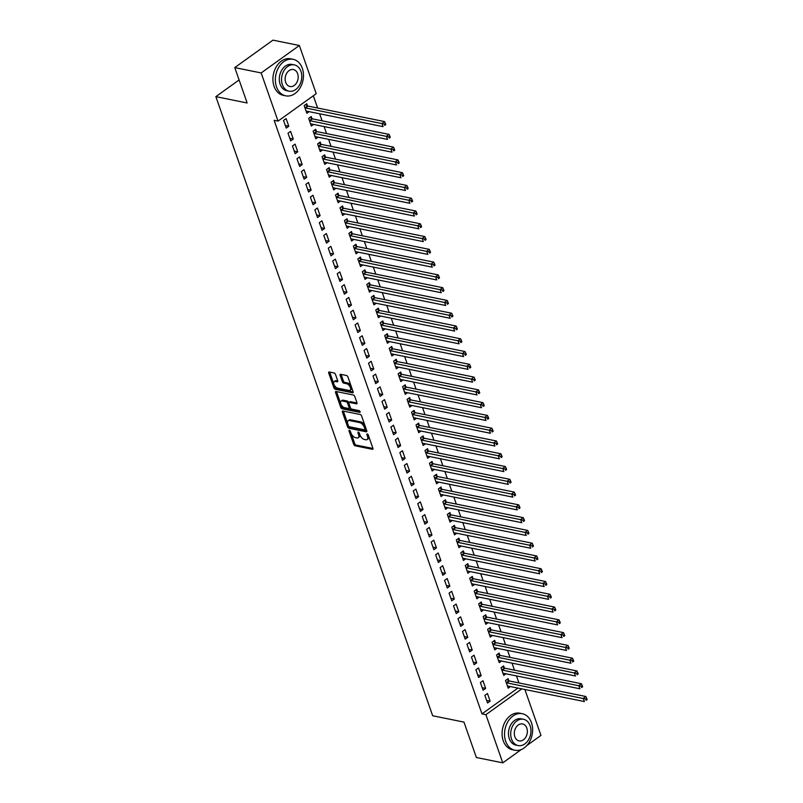 <?xml version="1.0" encoding="UTF-8"?>
<svg xmlns="http://www.w3.org/2000/svg" width="803" height="803" viewBox="0 0 803 803"><rect width="100%" height="100%" fill="white"/><g stroke="black" fill="none" stroke-linecap="round" stroke-linejoin="round"><path stroke-width="1.2" d="M349.395 430.288A1.024 0.532 -125.7 0 0 349.034 431.03L353.701 444.35A1.465 0.763 -125.7 0 0 355.097 445.806L372.371 449.299A1.465 0.763 -125.7 0 0 372.793 449.238A1.465 0.763 -125.7 0 0 372.893 448.245L368.226 434.915A1.024 0.532 -125.7 0 0 366.891 434.644L367.493 436.37A4.677 2.449 -125.7 0 1 367.152 439.552A4.677 2.449 -125.7 0 1 365.827 439.763L364.381 439.472A4.677 2.449 -125.7 0 1 359.905 434.835L359.302 433.108A1.024 0.532 -125.7 0 0 357.957 432.837L358.56 434.564A4.677 2.449 -125.7 0 1 358.218 437.745A4.677 2.449 -125.7 0 1 356.893 437.956L355.458 437.655A4.677 2.449 -125.7 0 1 350.981 433.028L350.379 431.301A1.024 0.532 -125.7 0 0 349.395 430.288M335.493 374.429A1.465 0.763 -125.7 0 0 334.098 372.983L329.25 372A1.465 0.763 -125.7 0 0 328.839 372.07A1.465 0.763 -125.7 0 0 328.728 373.064L333.907 387.859A1.465 0.763 -125.7 0 0 335.313 389.304L352.587 392.808A1.465 0.763 -125.7 0 0 353.009 392.737A1.465 0.763 -125.7 0 0 353.109 391.744L347.93 376.948A1.465 0.763 -125.7 0 0 346.535 375.503L340.673 374.318A1.465 0.763 -125.7 0 0 340.261 374.379A1.465 0.763 -125.7 0 0 340.151 375.372L342.369 381.706A1.465 0.763 -125.7 0 0 343.774 383.151L346.675 383.744A3.915 2.048 -125.7 0 1 350.038 386.755A3.915 2.048 -125.7 0 1 350.138 390.278A3.915 2.048 -125.7 0 1 349.024 390.449L337.651 388.15A3.915 2.048 -125.7 0 1 334.289 385.139A3.915 2.048 -125.7 0 1 334.189 381.616A3.915 2.048 -125.7 0 1 335.303 381.435L337.2 381.826A1.465 0.763 -125.7 0 0 337.611 381.756A1.465 0.763 -125.7 0 0 337.712 380.763L335.493 374.429M278.039 121.112L261.166 72.943L299.358 45.5L316.221 93.67L278.039 121.112L274.124 120.32L481.991 713.887L485.905 714.68L521.82 688.874M521.277 749.55L502.768 762.85L476.37 757.5L463.973 722.108L432.676 715.764L215.866 96.641L247.153 102.985L234.767 67.593L261.166 72.943M502.768 762.85L485.905 714.68M342.911 411.006A1.465 0.763 -125.7 0 0 342.49 411.066A1.465 0.763 -125.7 0 0 342.389 412.059L347.569 426.855A1.465 0.763 -125.7 0 0 348.974 428.31L366.248 431.803A1.465 0.763 -125.7 0 0 366.66 431.743A1.465 0.763 -125.7 0 0 366.77 430.749L361.591 415.954A1.465 0.763 -125.7 0 0 360.186 414.499L342.911 411.006M340.743 407.362L335.564 392.557A1.465 0.763 -125.7 0 1 335.664 391.563A1.465 0.763 -125.7 0 1 336.076 391.503L353.36 395.006A1.465 0.763 -125.7 0 1 354.755 396.451L356.974 402.785A1.465 0.763 -125.7 0 1 356.873 403.779A1.465 0.763 -125.7 0 1 356.452 403.839L349.446 402.423A1.465 0.763 -125.7 0 0 349.034 402.494A1.465 0.763 -125.7 0 0 348.924 403.477L350.399 407.683A1.465 0.763 -125.7 0 0 351.794 409.128L359.092 410.614A1.024 0.532 -125.7 0 1 359.704 412.371L342.138 408.807A1.465 0.763 -125.7 0 1 340.743 407.362L341.777 406.619L336.587 391.814L335.564 392.557M239.093 79.949L215.866 96.641M290.686 140.876L293.266 139.019L290.586 131.351L288.006 133.208L290.686 140.876M311.945 118.593L311.223 116.525L308.643 118.372L311.333 126.041L313.582 124.425M299.639 166.432L302.219 164.575L299.539 156.906L296.949 158.763L299.639 166.432M320.899 144.138L320.176 142.071L317.597 143.928L320.277 151.596L322.535 149.97M308.583 191.977L311.162 190.12L308.482 182.462L305.903 184.309L308.583 191.977M329.842 169.694L329.12 167.626L326.54 169.483L329.23 177.142L331.478 175.526M317.536 217.533L320.116 215.676L317.426 208.007L314.846 209.864L317.536 217.533M338.796 195.249L338.073 193.182L335.493 195.029L338.173 202.697L340.432 201.081M326.48 243.088L329.059 241.231L326.379 233.563L323.8 235.42L326.48 243.088M347.739 220.795L347.016 218.727L344.437 220.584L347.127 228.253L349.375 226.627M335.433 268.634L338.013 266.777L335.323 259.118L332.743 260.965L335.433 268.634M356.693 246.35L355.97 244.283L353.39 246.14L356.07 253.798L358.329 252.182M344.377 294.189L346.956 292.332L344.276 284.663L341.697 286.52L344.377 294.189M365.636 271.906L364.913 269.838L362.334 271.685L365.024 279.354L367.272 277.738M353.33 319.735L355.91 317.888L353.22 310.219L350.64 312.076L353.33 319.735M374.589 297.451L373.867 295.384L371.287 297.24L373.967 304.909L376.226 303.283M362.273 345.29L364.853 343.433L362.173 335.774L359.593 337.621L362.273 345.29M383.533 323.007L382.81 320.939L380.231 322.796L382.921 330.455L385.169 328.839M371.227 370.845L373.807 368.989L371.116 361.32L368.537 363.177L371.227 370.845M392.486 348.562L391.764 346.494L389.184 348.341L391.864 356.01L394.122 354.394M380.17 396.391L382.75 394.544L380.07 386.875L377.49 388.732L380.17 396.391M401.43 374.108L400.707 372.04L398.127 373.897L400.817 381.566L403.066 379.939M389.124 421.946L391.703 420.089L389.013 412.431L386.434 414.278L389.124 421.946M410.383 399.663L409.66 397.595L407.081 399.452L409.761 407.111L412.019 405.495M398.067 447.502L400.647 445.645L397.967 437.976L395.387 439.833L398.067 447.502M419.327 425.219L418.604 423.141L416.024 424.998L418.704 432.666L420.963 431.05M407.021 473.047L409.6 471.2L406.91 463.532L404.331 465.389L407.021 473.047M428.28 450.764L427.557 448.696L424.978 450.553L427.658 458.222L429.916 456.596M415.964 498.603L418.544 496.746L415.864 489.087L413.284 490.934L415.964 498.603M437.223 476.32L436.501 474.252L433.921 476.109L436.601 483.767L438.86 482.151M424.917 524.158L427.497 522.301L424.807 514.633L422.227 516.49L424.917 524.158M446.177 501.875L445.444 499.797L442.865 501.654L445.555 509.323L447.813 507.697M433.861 549.704L436.441 547.857L433.761 540.188L431.181 542.045L433.861 549.704M455.12 527.42L454.398 525.353L451.818 527.21L454.498 534.878L456.756 533.252M442.814 575.259L445.394 573.402L442.704 565.744L440.124 567.591L442.814 575.259M464.074 552.976L463.341 550.908L460.761 552.765L463.451 560.424L465.7 558.808M451.758 600.815L454.337 598.958L451.657 591.289L449.078 593.146L451.758 600.815M473.017 578.521L472.294 576.454L469.715 578.311L472.395 585.979L474.653 584.353M460.711 626.36L463.291 624.513L460.601 616.845L458.021 618.701L460.711 626.36M481.971 604.077L481.238 602.009L478.658 603.866L481.348 611.535L483.597 609.909M469.655 651.916L472.234 650.059L469.554 642.4L466.975 644.247L469.655 651.916M490.914 629.632L490.191 627.565L487.612 629.422L490.292 637.08L492.55 635.464M478.598 677.471L481.188 675.614L478.498 667.945L475.918 669.802L478.598 677.471M499.867 655.178L499.135 653.11L496.555 654.967L499.245 662.636L501.494 661.01M487.551 703.016L490.131 701.17L487.451 693.501L484.871 695.358L487.551 703.016M508.811 680.733L508.088 678.665L505.509 680.522L508.189 688.191L510.447 686.565M481.991 713.887L517.905 688.081M518.949 682.941L516.49 675.925M514.472 670.174L512.013 663.148M510.005 657.396L507.546 650.37M505.529 644.618L503.069 637.592M501.052 631.841L498.593 624.814M496.575 619.063L494.116 612.047M492.109 606.285L489.649 599.269M487.632 593.517L485.173 586.491M483.155 580.74L480.696 573.713M478.678 567.962L476.219 560.936M474.212 555.184L471.752 548.158M469.735 542.406L467.276 535.39M465.258 529.629L462.799 522.612M460.792 516.861L458.322 509.835M456.315 504.083L453.856 497.057M451.838 491.306L449.379 484.279M447.361 478.528L444.902 471.502M442.895 465.75L440.435 458.734M438.418 452.972L435.959 445.956M433.941 440.205L431.482 433.178M429.464 427.427L427.005 420.401M424.998 414.649L422.539 407.623M420.521 401.871L418.062 394.845M416.044 389.094L413.585 382.077M411.568 376.316L409.108 369.3M407.101 363.548L404.642 356.522M402.624 350.77L400.165 343.744M398.147 337.993L395.688 330.966M393.671 325.215L391.212 318.189M389.204 312.437L386.745 305.421M384.727 299.66L382.268 292.643M380.251 286.892L377.791 279.866M375.774 274.114L373.315 267.088M371.307 261.336L368.848 254.31M366.83 248.559L364.371 241.532M362.354 235.781L359.895 228.765M357.887 223.003L355.418 215.987M353.41 210.235L350.951 203.209M348.934 197.458L346.474 190.431M344.457 184.68L341.998 177.654M339.99 171.902L337.531 164.876M335.513 159.124L333.054 152.108M331.037 146.347L328.578 139.331M326.56 133.579L324.101 126.553M322.093 120.801L319.634 113.775M317.617 108.024L313.321 95.758M504.334 667.955L503.611 665.888L501.032 667.745L503.722 675.413L505.97 673.787M483.075 690.249L485.654 688.392L482.974 680.723L480.395 682.58L483.075 690.249M495.391 642.41L494.668 640.342L492.088 642.189L494.768 649.858L497.027 648.242M474.131 664.693L476.711 662.836L474.021 655.168L471.441 657.025L474.131 664.693M486.437 616.855L485.715 614.787L483.135 616.644L485.825 624.302L488.073 622.686M465.178 639.138L467.758 637.291L465.078 629.622L462.498 631.479L465.178 639.138M477.494 591.299L476.771 589.231L474.192 591.088L476.872 598.757L479.13 597.131M456.234 613.592L458.814 611.735L456.124 604.067L453.544 605.924L456.234 613.592M468.54 565.754L467.818 563.686L465.238 565.533L467.928 573.201L470.177 571.585M447.281 588.037L449.861 586.18L447.181 578.521L444.601 580.368L447.281 588.037M459.597 540.198L458.874 538.13L456.295 539.987L458.975 547.646L461.233 546.03M438.338 562.481L440.917 560.635L438.227 552.966L435.648 554.823L438.338 562.481M450.644 514.643L449.921 512.575L447.341 514.432L450.031 522.101L452.28 520.474M429.384 536.936L431.964 535.079L429.284 527.41L426.704 529.267L429.384 536.936M441.7 489.097L440.977 487.03L438.398 488.876L441.078 496.545L443.336 494.929M420.441 511.381L423.02 509.524L420.33 501.865L417.751 503.712L420.441 511.381M432.747 463.542L432.024 461.474L429.444 463.331L432.134 470.99L434.383 469.374M411.487 485.825L414.067 483.978L411.387 476.309L408.807 478.166L411.487 485.825M423.803 437.986L423.081 435.919L420.501 437.776L423.181 445.444L425.439 443.818M402.544 460.28L405.124 458.423L402.444 450.754L399.854 452.611L402.544 460.28M414.85 412.441L414.127 410.373L411.548 412.22L414.238 419.889L416.486 418.273M393.59 434.724L396.17 432.867L393.49 425.209L390.91 427.055L393.59 434.724M405.906 386.885L405.184 384.818L402.604 386.675L405.284 394.333L407.543 392.717M384.647 409.169L387.227 407.322L384.547 399.653L381.967 401.51L384.647 409.169M396.963 361.33L396.23 359.262L393.651 361.119L396.341 368.788L398.589 367.162M375.694 383.623L378.283 381.766L375.593 374.098L373.014 375.955L375.694 383.623M388.01 335.784L387.287 333.717L384.707 335.564L387.387 343.232L389.646 341.616M366.75 358.068L369.33 356.211L366.65 348.552L364.07 350.399L366.75 358.068M379.066 310.229L378.333 308.161L375.754 310.018L378.444 317.677L380.692 316.061M357.807 332.512L360.386 330.665L357.696 322.997L355.117 324.854L357.807 332.512M370.113 284.674L369.39 282.606L366.81 284.463L369.49 292.131L371.749 290.505M348.853 306.967L351.433 305.11L348.753 297.441L346.173 299.298L348.853 306.967M361.169 259.128L360.437 257.06L357.857 258.907L360.547 266.576L362.795 264.96M339.91 281.411L342.49 279.554L339.799 271.896L337.22 273.743L339.91 281.411M352.216 233.573L351.493 231.505L348.914 233.362L351.594 241.02L353.852 239.404M330.956 255.856L333.536 254.009L330.856 246.34L328.276 248.197L330.956 255.856M343.272 208.017L342.54 205.949L339.96 207.806L342.65 215.475L344.909 213.849M322.013 230.31L324.593 228.453L321.903 220.785L319.323 222.642L322.013 230.31M334.319 182.472L333.596 180.404L331.017 182.251L333.697 189.92L335.955 188.303M313.06 204.755L315.639 202.898L312.959 195.239L310.38 197.086L313.06 204.755M325.376 156.916L324.653 154.849L322.073 156.705L324.753 164.364L327.012 162.748M304.116 179.199L306.696 177.353L304.006 169.684L301.426 171.541L304.116 179.199M316.422 131.361L315.699 129.293L313.12 131.15L315.8 138.819L318.058 137.193M295.163 153.654L297.742 151.797L295.062 144.128L292.483 145.985L295.163 153.654M307.479 105.815L306.756 103.748L304.176 105.594L306.856 113.263L309.115 111.647M286.219 128.099L288.799 126.242L286.109 118.583L283.529 120.43L286.219 128.099M234.767 67.593L272.95 40.15L299.358 45.5M524.881 689.486L540.961 735.407L526.808 745.575M490.131 701.17L486.658 700.457M485.654 688.392L482.181 687.689M481.188 675.614L477.705 674.911M476.711 662.836L473.228 662.134M472.234 650.059L468.761 649.356M467.758 637.291L464.285 636.578M463.291 624.513L459.808 623.811M458.814 611.735L455.341 611.033M454.337 598.958L450.864 598.255M449.861 586.18L446.388 585.477M445.394 573.402L441.911 572.7M440.917 560.635L437.444 559.922M436.441 547.857L432.968 547.154M431.964 535.079L428.491 534.376M427.497 522.301L424.014 521.599M423.02 509.524L419.547 508.821M418.544 496.746L415.071 496.043M414.067 483.978L410.594 483.265M409.6 471.2L406.117 470.498M405.124 458.423L401.651 457.72M400.647 445.645L397.174 444.942M396.17 432.867L392.697 432.165M391.703 420.089L388.22 419.387M387.227 407.322L383.754 406.609M382.75 394.544L379.277 393.841M378.283 381.766L374.8 381.064M373.807 368.989L370.324 368.286M369.33 356.211L365.857 355.508M364.853 343.433L361.38 342.73M360.386 330.665L356.903 329.953M355.91 317.888L352.437 317.185M351.433 305.11L347.96 304.407M346.956 292.332L343.483 291.63M342.49 279.554L339.007 278.852M338.013 266.777L334.54 266.074M333.536 254.009L330.063 253.296M329.059 241.231L325.586 240.529M324.593 228.453L321.11 227.751M320.116 215.676L316.643 214.973M315.639 202.898L312.166 202.195M311.162 190.12L307.69 189.418M306.696 177.353L303.213 176.64M302.219 164.575L298.746 163.872M297.742 151.797L294.269 151.094M293.266 139.019L289.793 138.317M288.799 126.242L285.316 125.539M358.218 437.745L359.252 437.003A4.677 2.449 -125.7 0 0 359.794 434.503M367.152 439.552L368.186 438.809A4.677 2.449 -125.7 0 0 368.718 436.31M351.272 433.73L354.725 443.607A1.465 0.763 -125.7 0 0 356.13 445.063L372.963 448.465M347.569 426.855L348.602 426.112A1.465 0.763 -125.7 0 0 349.998 427.567L366.83 430.98M343.353 411.096A1.465 0.763 -125.7 0 0 343.423 411.317L347.599 423.251M348.432 425.751A1.024 0.532 -125.7 0 0 349.415 426.764L364.582 429.836A1.024 0.532 -125.7 0 0 364.943 429.093L364.301 427.276A4.677 2.449 -125.7 0 0 359.824 422.639L349.466 420.541A4.677 2.449 -125.7 0 0 348.131 420.752A4.677 2.449 -125.7 0 0 347.799 423.934L348.432 425.751M365.044 425.831A4.677 2.449 -125.7 0 0 360.858 421.906L359.824 422.639M348.131 420.752L349.164 420.009A4.677 2.449 -125.7 0 1 350.489 419.798L360.858 421.906M357.044 403.006L350.479 401.681A1.465 0.763 -125.7 0 0 350.068 401.751L349.034 402.494M360.015 411.477L343.172 408.065L342.138 408.807M342.178 400.948A3.915 2.048 -125.7 0 0 341.064 401.129A3.915 2.048 -125.7 0 0 341.165 404.652A3.915 2.048 -125.7 0 0 344.527 407.663L348.532 408.466A1.465 0.763 -125.7 0 0 348.944 408.406A1.465 0.763 -125.7 0 0 349.054 407.412L347.579 403.206A1.465 0.763 -125.7 0 0 346.183 401.761L342.178 400.948L343.212 400.205A3.915 2.048 -125.7 0 0 342.098 400.386L341.064 401.129M349.566 407.733A1.465 0.763 -125.7 0 0 349.978 407.663A1.465 0.763 -125.7 0 0 350.178 407.041M343.212 400.205L347.217 401.018A1.465 0.763 -125.7 0 1 348.612 402.464L348.843 403.106M341.777 406.619A1.465 0.763 -125.7 0 0 343.172 408.065M334.189 381.616L335.222 380.873A3.915 2.048 -125.7 0 1 336.327 380.692L337.782 380.993M350.138 390.278L351.162 389.535A3.915 2.048 -125.7 0 0 351.624 387.508M351.182 386.233A3.915 2.048 -125.7 0 0 347.709 383.001L346.675 383.744M341.124 374.409A1.465 0.763 -125.7 0 0 341.185 374.63L343.403 380.963A1.465 0.763 -125.7 0 0 344.798 382.419L347.709 383.001M334.178 384.918L334.941 387.116A1.465 0.763 -125.7 0 0 336.347 388.562L353.179 391.974M329.702 372.09A1.465 0.763 -125.7 0 0 329.762 372.321L333.727 383.643M507.466 686.123L507.586 686.073A1.486 0.783 54.3 0 1 507.918 686.053L584.393 701.551L583.279 698.359L585.859 696.502L509.383 681.004A1.486 0.783 54.3 0 1 508.982 680.844L506.874 679.539M585.658 699.022L586.11 700.296L587.134 699.554L586.692 698.279L585.658 699.022L506.793 682.861A1.486 0.783 54.3 0 1 506.402 682.691L506.231 682.59M587.134 699.554L586.11 700.296M585.859 696.502L586.692 698.279M502.989 673.346L503.11 673.295A1.486 0.783 54.3 0 1 503.441 673.275L579.927 688.773L578.802 685.581L581.382 683.724L504.906 668.226A1.486 0.783 54.3 0 1 504.505 668.066L502.397 666.761M581.181 686.244L581.633 687.519L582.667 686.776L582.215 685.501L581.181 686.244L502.327 670.083A1.486 0.783 54.3 0 1 501.925 669.913L501.755 669.812M582.667 686.776L581.633 687.519M581.382 683.724L582.215 685.501M498.522 660.568L498.633 660.518A1.486 0.783 54.3 0 1 498.964 660.498L575.45 675.996L574.326 672.804L576.905 670.947L500.43 655.449A1.486 0.783 54.3 0 1 500.028 655.288L497.92 653.993M576.715 673.466L577.156 674.741L578.19 673.998L577.738 672.723L576.715 673.466L497.85 657.306A1.486 0.783 54.3 0 1 497.448 657.145L497.278 657.035M578.19 673.998L577.156 674.741M576.905 670.947L577.738 672.723M531.476 722.69A18.63 13.842 101.5 0 0 522.281 713.706A18.63 13.842 101.5 0 0 507.958 721.586A18.63 13.842 101.5 0 0 505.679 741.239A18.63 13.842 101.5 0 0 514.884 750.223A18.63 13.842 101.5 0 0 529.207 742.343A18.63 13.842 101.5 0 0 531.476 722.69M522.281 713.706L519.832 713.205A18.63 13.842 101.5 0 0 505.509 721.084A18.63 13.842 101.5 0 0 503.23 740.737A18.63 13.842 101.5 0 0 512.434 749.731L514.884 750.223M518.166 745.565L515.917 745.114A13.41 9.967 -78.5 0 1 509.293 738.64A13.41 9.967 -78.5 0 1 510.929 724.487A13.41 9.967 -78.5 0 1 521.247 718.815L523.496 719.277A13.41 9.967 101.5 0 0 513.177 724.948A13.41 9.967 101.5 0 0 511.541 739.091A13.41 9.967 101.5 0 0 518.166 745.565A13.41 9.967 101.5 0 0 528.474 739.894A13.41 9.967 101.5 0 0 530.121 725.741A13.41 9.967 101.5 0 0 523.496 719.277M514.843 736.722A8.642 6.424 101.5 0 0 519.109 740.898A8.642 6.424 101.5 0 0 525.754 737.234A8.642 6.424 101.5 0 0 526.818 728.12A8.642 6.424 101.5 0 0 522.542 723.945A8.642 6.424 101.5 0 0 515.897 727.598A8.642 6.424 101.5 0 0 514.843 736.722M302.319 68.305A18.63 13.842 101.5 0 0 293.115 59.312A18.63 13.842 101.5 0 0 278.792 67.191A18.63 13.842 101.5 0 0 276.513 86.844A18.63 13.842 101.5 0 0 285.717 95.838A18.63 13.842 101.5 0 0 300.041 87.959A18.63 13.842 101.5 0 0 302.319 68.305M293.115 59.312L290.676 58.82A18.63 13.842 101.5 0 0 276.342 66.699A18.63 13.842 101.5 0 0 274.074 86.353A18.63 13.842 101.5 0 0 283.268 95.336L285.717 95.838M289 91.181L286.751 90.719A13.41 9.967 -78.5 0 1 280.127 84.255A13.41 9.967 -78.5 0 1 281.763 70.102A13.41 9.967 -78.5 0 1 292.081 64.431L294.33 64.882A13.41 9.967 101.5 0 0 284.011 70.554A13.41 9.967 101.5 0 0 282.375 84.706A13.41 9.967 101.5 0 0 289 91.181A13.41 9.967 101.5 0 0 299.318 85.509A13.41 9.967 101.5 0 0 300.954 71.357A13.41 9.967 101.5 0 0 294.33 64.882M285.677 82.338A8.642 6.424 101.5 0 0 289.943 86.503A8.642 6.424 101.5 0 0 296.598 82.85A8.642 6.424 101.5 0 0 297.652 73.725A8.642 6.424 101.5 0 0 293.386 69.56A8.642 6.424 101.5 0 0 286.731 73.214A8.642 6.424 101.5 0 0 285.677 82.338M494.046 647.79L494.166 647.74A1.486 0.783 54.3 0 1 494.497 647.73L570.973 663.228L569.859 660.026L572.439 658.179L495.953 642.681A1.486 0.783 54.3 0 1 495.561 642.51L493.443 641.216M572.238 660.688L572.68 661.963L573.713 661.22L573.272 659.946L572.238 660.688L493.373 644.528A1.486 0.783 54.3 0 1 492.982 644.367L492.811 644.257M573.713 661.22L572.68 661.963M572.439 658.179L573.272 659.946M489.569 635.012L489.689 634.972A1.486 0.783 54.3 0 1 490.021 634.952L566.496 650.45L565.382 647.258L567.962 645.401L491.486 629.903A1.486 0.783 54.3 0 1 491.085 629.733L488.977 628.438M567.761 647.911L568.213 649.195L569.237 648.453L568.795 647.168L567.761 647.911L488.907 631.76A1.486 0.783 54.3 0 1 488.505 631.59L488.334 631.489M569.237 648.453L568.213 649.195M567.962 645.401L568.795 647.168M485.092 622.235L485.213 622.195A1.486 0.783 54.3 0 1 485.544 622.174L562.03 637.672L560.906 634.48L563.485 632.623L487.009 617.126A1.486 0.783 54.3 0 1 486.608 616.955L484.5 615.66M563.284 635.133L563.736 636.418L564.77 635.675L564.318 634.4L563.284 635.133L484.43 618.983A1.486 0.783 54.3 0 1 484.028 618.812L483.858 618.711M564.77 635.675L563.736 636.418M563.485 632.623L564.318 634.4M480.626 609.467L480.736 609.417A1.486 0.783 54.3 0 1 481.067 609.397L557.553 624.895L556.429 621.703L559.008 619.846L482.533 604.348A1.486 0.783 54.3 0 1 482.131 604.187L480.023 602.882M558.818 622.365L559.259 623.64L560.293 622.897L559.842 621.622L558.818 622.365L479.953 606.205A1.486 0.783 54.3 0 1 479.552 606.034L479.391 605.934M560.293 622.897L559.259 623.64M559.008 619.846L559.842 621.622M476.149 596.689L476.269 596.639A1.486 0.783 54.3 0 1 476.601 596.619L553.076 612.117L551.962 608.925L554.542 607.068L478.056 591.57A1.486 0.783 54.3 0 1 477.665 591.409L475.547 590.105M554.341 609.587L554.783 610.862L555.817 610.119L555.375 608.845L554.341 609.587L475.476 593.427A1.486 0.783 54.3 0 1 475.085 593.256L474.914 593.156M555.817 610.119L554.783 610.862M554.542 607.068L555.375 608.845M471.672 583.911L471.793 583.861A1.486 0.783 54.3 0 1 472.124 583.841L548.6 599.339L547.485 596.147L550.065 594.3L473.589 578.792A1.486 0.783 54.3 0 1 473.188 578.632L471.08 577.337M549.864 596.81L550.316 598.084L551.35 597.342L550.898 596.067L549.864 596.81L471.01 580.649A1.486 0.783 54.3 0 1 470.608 580.489L470.438 580.378M551.35 597.342L550.316 598.084M550.065 594.3L550.898 596.067M467.195 571.134L467.316 571.084A1.486 0.783 54.3 0 1 467.647 571.074L544.133 586.571L543.009 583.369L545.588 581.523L469.113 566.025A1.486 0.783 54.3 0 1 468.711 565.854L466.603 564.559M545.388 584.032L545.839 585.307L546.873 584.574L546.421 583.289L545.388 584.032L466.533 567.872A1.486 0.783 54.3 0 1 466.131 567.711L465.961 567.601M546.873 584.574L545.839 585.307M545.588 581.523L546.421 583.289M462.729 558.356L462.839 558.316A1.486 0.783 54.3 0 1 463.18 558.296L539.656 573.794L538.532 570.602L541.112 568.745L464.636 553.247A1.486 0.783 54.3 0 1 464.244 553.076L462.126 551.781M540.921 571.254L541.363 572.539L542.396 571.796L541.945 570.511L540.921 571.254L462.056 555.104A1.486 0.783 54.3 0 1 461.655 554.933L461.494 554.833M542.396 571.796L541.363 572.539M541.112 568.745L541.945 570.511M458.252 545.578L458.372 545.538A1.486 0.783 54.3 0 1 458.704 545.518L535.179 561.016L534.065 557.824L536.645 555.967L460.159 540.469A1.486 0.783 54.3 0 1 459.768 540.299L457.66 539.004M536.444 558.476L536.886 559.761L537.92 559.018L537.478 557.744L536.444 558.476L457.58 542.326A1.486 0.783 54.3 0 1 457.188 542.155L457.017 542.055M537.92 559.018L536.886 559.761M536.645 555.967L537.478 557.744M453.775 532.811L453.896 532.76A1.486 0.783 54.3 0 1 454.227 532.74L530.703 548.238L529.589 545.046L532.168 543.189L455.692 527.691A1.486 0.783 54.3 0 1 455.291 527.531L453.183 526.226M531.967 545.709L532.419 546.984L533.453 546.241L533.001 544.966L531.967 545.709L453.113 529.548A1.486 0.783 54.3 0 1 452.711 529.378L452.541 529.277M533.453 546.241L532.419 546.984M532.168 543.189L533.001 544.966M449.299 520.033L449.419 519.983A1.486 0.783 54.3 0 1 449.75 519.963L526.236 535.46L525.112 532.269L527.691 530.412L451.216 514.914A1.486 0.783 54.3 0 1 450.814 514.753L448.706 513.448M527.491 532.931L527.942 534.206L528.976 533.463L528.525 532.188L527.491 532.931L448.636 516.771A1.486 0.783 54.3 0 1 448.235 516.6L448.064 516.5M528.976 533.463L527.942 534.206M527.691 530.412L528.525 532.188M444.832 507.255L444.942 507.205A1.486 0.783 54.3 0 1 445.284 507.185L521.759 522.683L520.635 519.491L523.225 517.644L446.739 502.136A1.486 0.783 54.3 0 1 446.348 501.975L444.23 500.681M523.024 520.153L523.466 521.428L524.5 520.685L524.058 519.411L523.024 520.153L444.159 503.993A1.486 0.783 54.3 0 1 443.768 503.832L443.597 503.722M524.5 520.685L523.466 521.428M523.225 517.644L524.058 519.411M440.355 494.477L440.476 494.427A1.486 0.783 54.3 0 1 440.807 494.417L517.283 509.915L516.168 506.713L518.748 504.866L442.262 489.368A1.486 0.783 54.3 0 1 441.871 489.198L439.763 487.903M518.547 507.376L518.999 508.65L520.023 507.918L519.581 506.633L518.547 507.376L439.683 491.215A1.486 0.783 54.3 0 1 439.291 491.055L439.121 490.944M520.023 507.918L518.999 508.65M518.748 504.866L519.581 506.633M435.878 481.7L435.999 481.659A1.486 0.783 54.3 0 1 436.33 481.639L512.806 497.137L511.692 493.945L514.271 492.088L437.796 476.591A1.486 0.783 54.3 0 1 437.394 476.42L435.286 475.125M514.071 494.598L514.522 495.883L515.556 495.14L515.104 493.855L514.071 494.598L435.216 478.447A1.486 0.783 54.3 0 1 434.814 478.277L434.644 478.176M515.556 495.14L514.522 495.883M514.271 492.088L515.104 493.855M431.412 468.922L431.522 468.882A1.486 0.783 54.3 0 1 431.853 468.862L508.339 484.36L507.215 481.168L509.795 479.311L433.319 463.813A1.486 0.783 54.3 0 1 432.917 463.642L430.809 462.347M509.594 481.82L510.046 483.105L511.079 482.362L510.628 481.087L509.594 481.82L430.739 465.67A1.486 0.783 54.3 0 1 430.338 465.499L430.167 465.399M511.079 482.362L510.046 483.105M509.795 479.311L510.628 481.087M426.935 456.154L427.045 456.104A1.486 0.783 54.3 0 1 427.387 456.084L503.862 471.582L502.748 468.39L505.328 466.533L428.842 451.035A1.486 0.783 54.3 0 1 428.451 450.874L426.333 449.57M505.127 469.052L505.569 470.327L506.603 469.584L506.161 468.31L505.127 469.052L426.263 452.892A1.486 0.783 54.3 0 1 425.871 452.721L425.7 452.621M506.603 469.584L505.569 470.327M505.328 466.533L506.161 468.31M422.458 443.376L422.579 443.326A1.486 0.783 54.3 0 1 422.91 443.306L499.386 458.804L498.272 455.612L500.851 453.755L424.365 438.257A1.486 0.783 54.3 0 1 423.974 438.097L421.866 436.792M500.65 456.275L501.102 457.549L502.126 456.807L501.684 455.532L500.65 456.275L421.786 440.114A1.486 0.783 54.3 0 1 421.394 439.954L421.224 439.843M502.126 456.807L501.102 457.549M500.851 453.755L501.684 455.532M417.982 430.599L418.102 430.549A1.486 0.783 54.3 0 1 418.433 430.528L494.909 446.026L493.795 442.834L496.374 440.988L419.899 425.49A1.486 0.783 54.3 0 1 419.497 425.319L417.389 424.024M496.174 443.497L496.625 444.772L497.659 444.029L497.208 442.754L496.174 443.497L417.319 427.337A1.486 0.783 54.3 0 1 416.918 427.176L416.747 427.066M497.659 444.029L496.625 444.772M496.374 440.988L497.208 442.754M413.515 417.821L413.625 417.771A1.486 0.783 54.3 0 1 413.957 417.761L490.442 433.259L489.318 430.057L491.898 428.21L415.422 412.712A1.486 0.783 54.3 0 1 415.021 412.541L412.913 411.246M491.707 430.719L492.149 431.994L493.183 431.261L492.731 429.976L491.707 430.719L412.842 414.559A1.486 0.783 54.3 0 1 412.441 414.398L412.27 414.288M493.183 431.261L492.149 431.994M491.898 428.21L492.731 429.976M409.038 405.043L409.159 405.003A1.486 0.783 54.3 0 1 409.49 404.983L485.966 420.481L484.851 417.289L487.431 415.432L410.945 399.934A1.486 0.783 54.3 0 1 410.554 399.764L408.436 398.469M487.23 417.941L487.672 419.226L488.706 418.483L488.264 417.199L487.23 417.941L408.366 401.791A1.486 0.783 54.3 0 1 407.974 401.62L407.804 401.52M488.706 418.483L487.672 419.226M487.431 415.432L488.264 417.199M404.561 392.265L404.682 392.225A1.486 0.783 54.3 0 1 405.013 392.205L481.489 407.703L480.375 404.511L482.954 402.654L406.479 387.156A1.486 0.783 54.3 0 1 406.077 386.986L403.969 385.691M482.754 405.164L483.205 406.448L484.229 405.706L483.787 404.431L482.754 405.164L403.889 389.013A1.486 0.783 54.3 0 1 403.497 388.843L403.327 388.742M484.229 405.706L483.205 406.448M482.954 402.654L483.787 404.431M400.085 379.498L400.205 379.448A1.486 0.783 54.3 0 1 400.536 379.428L477.022 394.925L475.898 391.734L478.478 389.877L402.002 374.379A1.486 0.783 54.3 0 1 401.6 374.218L399.492 372.913M478.277 392.396L478.729 393.671L479.762 392.928L479.311 391.653L478.277 392.396L399.422 376.236A1.486 0.783 54.3 0 1 399.021 376.065L398.85 375.965M479.762 392.928L478.729 393.671M478.478 389.877L479.311 391.653M395.618 366.72L395.728 366.67A1.486 0.783 54.3 0 1 396.06 366.65L472.545 382.148L471.421 378.956L474.001 377.099L397.525 361.601A1.486 0.783 54.3 0 1 397.124 361.44L395.016 360.135M473.81 379.618L474.252 380.893L475.286 380.15L474.834 378.875L473.81 379.618L394.946 363.458A1.486 0.783 54.3 0 1 394.544 363.297L394.373 363.187M475.286 380.15L474.252 380.893M474.001 377.099L474.834 378.875M391.141 353.942L391.262 353.892A1.486 0.783 54.3 0 1 391.593 353.872L468.069 369.37L466.955 366.178L469.534 364.331L393.048 348.833A1.486 0.783 54.3 0 1 392.657 348.663L390.539 347.368M469.333 366.841L469.775 368.115L470.809 367.372L470.367 366.098L469.333 366.841L390.469 350.68A1.486 0.783 54.3 0 1 390.077 350.52L389.907 350.409M470.809 367.372L469.775 368.115M469.534 364.331L470.367 366.098M386.665 341.165L386.785 341.114A1.486 0.783 54.3 0 1 387.116 341.104L463.592 356.602L462.478 353.4L465.057 351.553L388.582 336.055A1.486 0.783 54.3 0 1 388.18 335.885L386.072 334.59M464.857 354.063L465.308 355.338L466.332 354.605L465.891 353.32L464.857 354.063L386.002 337.902A1.486 0.783 54.3 0 1 385.601 337.742L385.43 337.631M466.332 354.605L465.308 355.338M465.057 351.553L465.891 353.32M382.188 328.387L382.308 328.347A1.486 0.783 54.3 0 1 382.64 328.327L459.125 343.825L458.001 340.633L460.581 338.776L384.105 323.278A1.486 0.783 54.3 0 1 383.704 323.107L381.596 321.812M460.38 341.285L460.832 342.57L461.866 341.827L461.414 340.542L460.38 341.285L381.525 325.135A1.486 0.783 54.3 0 1 381.124 324.964L380.953 324.864M461.866 341.827L460.832 342.57M460.581 338.776L461.414 340.542M377.721 315.609L377.832 315.569A1.486 0.783 54.3 0 1 378.163 315.549L454.649 331.047L453.524 327.855L456.104 325.998L379.628 310.5A1.486 0.783 54.3 0 1 379.227 310.329L377.119 309.035M455.913 328.517L456.355 329.792L457.389 329.049L456.937 327.775L455.913 328.517L377.049 312.357A1.486 0.783 54.3 0 1 376.647 312.186L376.487 312.086M457.389 329.049L456.355 329.792M456.104 325.998L456.937 327.775M373.244 302.841L373.365 302.791A1.486 0.783 54.3 0 1 373.696 302.771L450.172 318.269L449.058 315.077L451.637 313.22L375.152 297.722A1.486 0.783 54.3 0 1 374.76 297.562L372.642 296.257M451.437 315.74L451.878 317.014L452.912 316.272L452.47 314.997L451.437 315.74L372.572 299.579A1.486 0.783 54.3 0 1 372.18 299.409L372.01 299.308M452.912 316.272L451.878 317.014M451.637 313.22L452.47 314.997M368.768 290.064L368.888 290.013A1.486 0.783 54.3 0 1 369.219 289.993L445.695 305.491L444.581 302.299L447.161 300.442L370.685 284.945A1.486 0.783 54.3 0 1 370.283 284.784L368.175 283.479M446.96 302.962L447.412 304.237L448.445 303.494L447.994 302.219L446.96 302.962L368.105 286.801A1.486 0.783 54.3 0 1 367.704 286.641L367.533 286.53M448.445 303.494L447.412 304.237M447.161 300.442L447.994 302.219M364.291 277.286L364.411 277.236A1.486 0.783 54.3 0 1 364.743 277.216L441.228 292.724L440.104 289.522L442.684 287.675L366.208 272.177A1.486 0.783 54.3 0 1 365.807 272.006L363.699 270.711M442.483 290.184L442.935 291.459L443.969 290.716L443.517 289.441L442.483 290.184L363.629 274.024A1.486 0.783 54.3 0 1 363.227 273.863L363.056 273.753M443.969 290.716L442.935 291.459M442.684 287.675L443.517 289.441M359.824 264.508L359.935 264.458A1.486 0.783 54.3 0 1 360.276 264.448L436.752 279.946L435.627 276.744L438.207 274.897L361.731 259.399A1.486 0.783 54.3 0 1 361.34 259.228L359.222 257.934M438.016 277.406L438.458 278.681L439.492 277.948L439.04 276.664L438.016 277.406L359.152 261.246A1.486 0.783 54.3 0 1 358.75 261.085L358.59 260.975M439.492 277.948L438.458 278.681M438.207 274.897L439.04 276.664M355.348 251.73L355.468 251.69A1.486 0.783 54.3 0 1 355.799 251.67L432.275 267.168L431.161 263.976L433.74 262.119L357.255 246.621A1.486 0.783 54.3 0 1 356.863 246.451L354.755 245.156M433.54 264.629L433.981 265.913L435.015 265.171L434.574 263.886L433.54 264.629L354.675 248.478A1.486 0.783 54.3 0 1 354.284 248.308L354.113 248.207M435.015 265.171L433.981 265.913M433.74 262.119L434.574 263.886M350.871 238.953L350.991 238.913A1.486 0.783 54.3 0 1 351.323 238.892L427.798 254.39L426.684 251.198L429.264 249.342L352.788 233.844A1.486 0.783 54.3 0 1 352.387 233.673L350.279 232.378M429.063 251.861L429.515 253.136L430.549 252.393L430.097 251.118L429.063 251.861L350.208 235.701A1.486 0.783 54.3 0 1 349.807 235.53L349.636 235.43M430.549 252.393L429.515 253.136M429.264 249.342L430.097 251.118M346.394 226.185L346.515 226.135A1.486 0.783 54.3 0 1 346.846 226.115L423.332 241.613L422.207 238.421L424.787 236.564L348.311 221.066A1.486 0.783 54.3 0 1 347.91 220.905L345.802 219.6M424.586 239.083L425.038 240.358L426.072 239.615L425.62 238.34L424.586 239.083L345.732 222.923A1.486 0.783 54.3 0 1 345.33 222.752L345.16 222.652M426.072 239.615L425.038 240.358M424.787 236.564L425.62 238.34M341.927 213.407L342.038 213.357A1.486 0.783 54.3 0 1 342.379 213.337L418.855 228.835L417.741 225.643L420.32 223.786L343.835 208.288A1.486 0.783 54.3 0 1 343.443 208.128L341.325 206.823M420.12 226.305L420.561 227.58L421.595 226.837L421.153 225.563L420.12 226.305L341.255 210.145A1.486 0.783 54.3 0 1 340.863 209.984L340.693 209.874M421.595 226.837L420.561 227.58M420.32 223.786L421.153 225.563M337.451 200.63L337.571 200.579A1.486 0.783 54.3 0 1 337.902 200.569L414.378 216.067L413.264 212.865L415.844 211.018L339.358 195.52A1.486 0.783 54.3 0 1 338.966 195.35L336.858 194.055M415.643 213.528L416.095 214.802L417.118 214.06L416.677 212.785L415.643 213.528L336.778 197.367A1.486 0.783 54.3 0 1 336.387 197.207L336.216 197.096M417.118 214.06L416.095 214.802M415.844 211.018L416.677 212.785M332.974 187.852L333.094 187.812A1.486 0.783 54.3 0 1 333.426 187.792L409.901 203.289L408.787 200.088L411.367 198.241L334.891 182.743A1.486 0.783 54.3 0 1 334.49 182.572L332.382 181.277M411.166 200.75L411.618 202.025L412.652 201.292L412.2 200.007L411.166 200.75L332.312 184.59A1.486 0.783 54.3 0 1 331.91 184.429L331.739 184.319M412.652 201.292L411.618 202.025M411.367 198.241L412.2 200.007M328.507 175.074L328.618 175.034A1.486 0.783 54.3 0 1 328.949 175.014L405.435 190.512L404.31 187.32L406.89 185.463L330.414 169.965A1.486 0.783 54.3 0 1 330.013 169.794L327.905 168.5M406.689 187.972L407.141 189.257L408.175 188.514L407.723 187.229L406.689 187.972L327.835 171.822A1.486 0.783 54.3 0 1 327.433 171.651L327.263 171.551M408.175 188.514L407.141 189.257M406.89 185.463L407.723 187.229M324.031 162.296L324.141 162.256A1.486 0.783 54.3 0 1 324.482 162.236L400.958 177.734L399.844 174.542L402.423 172.685L325.938 157.187A1.486 0.783 54.3 0 1 325.546 157.027L323.428 155.722M402.223 175.205L402.664 176.479L403.698 175.737L403.257 174.462L402.223 175.205L323.358 159.044A1.486 0.783 54.3 0 1 322.967 158.874L322.796 158.773M403.698 175.737L402.664 176.479M402.423 172.685L403.257 174.462M319.554 149.529L319.674 149.478A1.486 0.783 54.3 0 1 320.006 149.458L396.481 164.956L395.367 161.764L397.947 159.907L321.461 144.41A1.486 0.783 54.3 0 1 321.07 144.249L318.962 142.944M397.746 162.427L398.198 163.702L399.221 162.959L398.78 161.684L397.746 162.427L318.881 146.266A1.486 0.783 54.3 0 1 318.49 146.096L318.319 145.995M399.221 162.959L398.198 163.702M397.947 159.907L398.78 161.684M315.077 136.751L315.198 136.701A1.486 0.783 54.3 0 1 315.529 136.681L392.015 152.179L390.89 148.987L393.47 147.13L316.994 131.632A1.486 0.783 54.3 0 1 316.593 131.471L314.485 130.176M393.269 149.649L393.721 150.924L394.755 150.181L394.303 148.906L393.269 149.649L314.415 133.489A1.486 0.783 54.3 0 1 314.013 133.328L313.843 133.218M394.755 150.181L393.721 150.924M393.47 147.13L394.303 148.906M310.61 123.973L310.721 123.923A1.486 0.783 54.3 0 1 311.052 123.913L387.538 139.411L386.414 136.209L388.993 134.362L312.518 118.864A1.486 0.783 54.3 0 1 312.116 118.693L310.008 117.399M388.803 136.871L389.244 138.146L390.278 137.403L389.826 136.129L388.803 136.871L309.938 120.711A1.486 0.783 54.3 0 1 309.536 120.55L309.366 120.44M390.278 137.403L389.244 138.146M388.993 134.362L389.826 136.129M306.134 111.195L306.254 111.155A1.486 0.783 54.3 0 1 306.585 111.135L383.061 126.633L381.947 123.441L384.527 121.584L308.041 106.086A1.486 0.783 54.3 0 1 307.649 105.916L305.531 104.621M384.326 124.094L384.767 125.378L385.801 124.636L385.36 123.351L384.326 124.094L305.461 107.933A1.486 0.783 54.3 0 1 305.07 107.773L304.899 107.672M385.801 124.636L384.767 125.378M384.527 121.584L385.36 123.351M349.787 430.488L349.034 431.03M367.644 434.102L366.891 434.644M358.72 432.295L357.957 432.837M359.563 433.841L358.56 434.564M368.487 435.658L367.493 436.37M372.983 448.867L372.371 449.299M356.13 445.063L355.097 445.806M354.725 443.607L353.701 444.35M366.861 431.372L366.248 431.803M349.998 427.567L348.974 428.31M343.423 411.317L342.389 412.059M365.937 428.38L364.943 429.093M365.305 426.564L364.301 427.276M350.489 419.798L349.466 420.541M357.064 403.407L356.452 403.839M350.479 401.681L349.446 402.423M350.048 406.689L349.054 407.412M348.612 402.464L347.579 403.206M347.217 401.018L346.183 401.761M337.802 381.385L337.2 381.826M336.327 380.692L335.303 381.435M344.798 382.419L343.774 383.151M343.403 380.963L342.369 381.706M341.185 374.63L340.151 375.372M353.2 392.366L352.587 392.808M336.347 388.562L335.313 389.304M334.941 387.116L333.907 387.859M329.762 372.321L328.728 373.064M509.383 681.004L506.793 682.861M508.982 680.844L506.402 682.691M504.906 668.226L502.327 670.083M504.505 668.066L501.925 669.913M500.43 655.449L497.85 657.306M500.028 655.288L497.448 657.145M495.953 642.681L493.373 644.528M495.561 642.51L492.982 644.367M491.486 629.903L488.907 631.76M491.085 629.733L488.505 631.59M487.009 617.126L484.43 618.983M486.608 616.955L484.028 618.812M482.533 604.348L479.953 606.205M482.131 604.187L479.552 606.034M478.056 591.57L475.476 593.427M477.665 591.409L475.085 593.256M473.589 578.792L471.01 580.649M473.188 578.632L470.608 580.489M469.113 566.025L466.533 567.872M468.711 565.854L466.131 567.711M464.636 553.247L462.056 555.104M464.244 553.076L461.655 554.933M460.159 540.469L457.58 542.326M459.768 540.299L457.188 542.155M455.692 527.691L453.113 529.548M455.291 527.531L452.711 529.378M451.216 514.914L448.636 516.771M450.814 514.753L448.235 516.6M446.739 502.136L444.159 503.993M446.348 501.975L443.768 503.832M442.262 489.368L439.683 491.215M441.871 489.198L439.291 491.055M437.796 476.591L435.216 478.447M437.394 476.42L434.814 478.277M433.319 463.813L430.739 465.67M432.917 463.642L430.338 465.499M428.842 451.035L426.263 452.892M428.451 450.874L425.871 452.721M424.365 438.257L421.786 440.114M423.974 438.097L421.394 439.954M419.899 425.49L417.319 427.337M419.497 425.319L416.918 427.176M415.422 412.712L412.842 414.559M415.021 412.541L412.441 414.398M410.945 399.934L408.366 401.791M410.554 399.764L407.974 401.62M406.479 387.156L403.889 389.013M406.077 386.986L403.497 388.843M402.002 374.379L399.422 376.236M401.6 374.218L399.021 376.065M397.525 361.601L394.946 363.458M397.124 361.44L394.544 363.297M393.048 348.833L390.469 350.68M392.657 348.663L390.077 350.52M388.582 336.055L386.002 337.902M388.18 335.885L385.601 337.742M384.105 323.278L381.525 325.135M383.704 323.107L381.124 324.964M379.628 310.5L377.049 312.357M379.227 310.329L376.647 312.186M375.152 297.722L372.572 299.579M374.76 297.562L372.18 299.409M370.685 284.945L368.105 286.801M370.283 284.784L367.704 286.641M366.208 272.177L363.629 274.024M365.807 272.006L363.227 273.863M361.731 259.399L359.152 261.246M361.34 259.228L358.75 261.085M357.255 246.621L354.675 248.478M356.863 246.451L354.284 248.308M352.788 233.844L350.208 235.701M352.387 233.673L349.807 235.53M348.311 221.066L345.732 222.923M347.91 220.905L345.33 222.752M343.835 208.288L341.255 210.145M343.443 208.128L340.863 209.984M339.358 195.52L336.778 197.367M338.966 195.35L336.387 197.207M334.891 182.743L332.312 184.59M334.49 182.572L331.91 184.429M330.414 169.965L327.835 171.822M330.013 169.794L327.433 171.651M325.938 157.187L323.358 159.044M325.546 157.027L322.967 158.874M321.461 144.41L318.881 146.266M321.07 144.249L318.49 146.096M316.994 131.632L314.415 133.489M316.593 131.471L314.013 133.328M312.518 118.864L309.938 120.711M312.116 118.693L309.536 120.55M308.041 106.086L305.461 107.933M307.649 105.916L305.07 107.773M365.897 429.053L364.873 429.796M349.978 407.663L348.944 408.406"/></g></svg>
